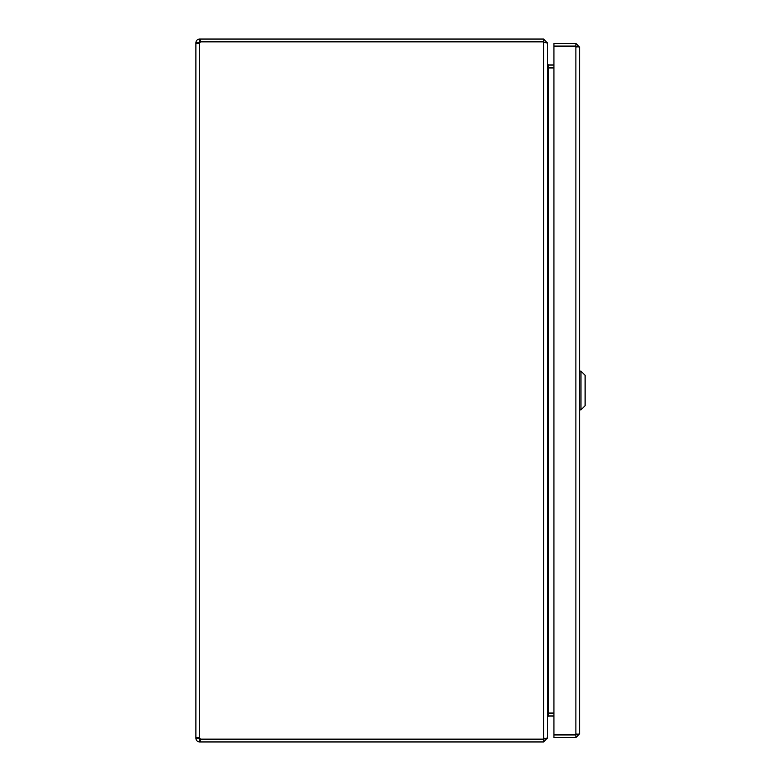 <?xml version="1.0" encoding="UTF-8"?>
<svg xmlns="http://www.w3.org/2000/svg" width="781" height="781" viewBox="0 0 781 781"><rect width="100%" height="100%" fill="white"/><g stroke="black" fill="none" stroke-linecap="round" stroke-linejoin="round"><path stroke-width="1.17" d="M195.885 73.092L195.885 42.75L198.481 42.75L195.885 43.043L195.885 737.957L195.885 73.102M195.885 737.957L198.481 738.25L195.885 738.25L196.968 737.401L199.585 737.957L199.585 43.043L196.968 43.599L195.885 43.043M199.585 739.353L200.278 739.353L200.278 741.95L199.585 741.95L199.585 739.353L198.481 738.25M198.481 42.75L199.585 41.647L199.585 39.05L200.278 39.05L200.278 41.647L199.585 41.647M200.278 739.353L543.635 739.353L543.635 741.95L200.278 741.95M200.278 39.05L543.635 39.05L543.635 41.647L200.278 41.647M195.885 42.75C196.109 40.514 197.339 39.275 199.585 39.05M199.585 741.95C197.349 741.725 196.109 740.495 195.885 738.25M544.738 738.25L543.635 739.353M199.585 43.043A2.392 2.392 0 0 0 200.346 41.862L543.635 41.862L543.635 739.138L200.346 739.138A2.392 2.392 0 0 0 199.585 737.957M543.635 39.05L547.1 42.75M544.503 738.933L547.335 737.86L547.335 43.14L543.635 42.037M547.09 738.25L543.635 741.95M547.92 713.434L553.924 713.395M547.335 738.25L547.335 717.095L548.438 715.992L553.924 715.992M553.924 65.008L548.438 65.008L547.335 63.905L547.335 42.75M553.924 67.605L547.92 67.566M547.335 64.296L548.438 67.996L553.924 67.996M553.924 713.004L548.438 713.004L547.335 716.704M576.808 734.452L579.58 733.857L579.58 404.558M579.58 376.442L579.58 47.143L575.88 46.43L575.88 734.57L553.924 734.57L553.924 46.43L575.88 46.43M576.983 733.857L575.88 734.96L575.88 737.557L579.58 733.857L579.58 47.143L575.88 43.443L575.88 46.04L576.983 47.143M575.88 43.443L553.924 43.443L553.924 46.04L575.88 46.04M575.88 734.96L553.924 734.96L553.924 737.557L575.88 737.557M570.13 46.43L568.197 46.167M566.264 46.264L570.13 46.313M549.512 716.011L552.538 715.992M553.924 716.011L552.538 716.011M580.966 409.869L585.115 405.72L585.115 375.28L580.966 371.131L580.966 409.869L579.58 409.869L579.58 371.131L580.966 371.131M548.438 715.992L548.438 713.395M548.438 67.605L548.438 65.008M548.438 67.996L548.438 713.004"/></g></svg>
